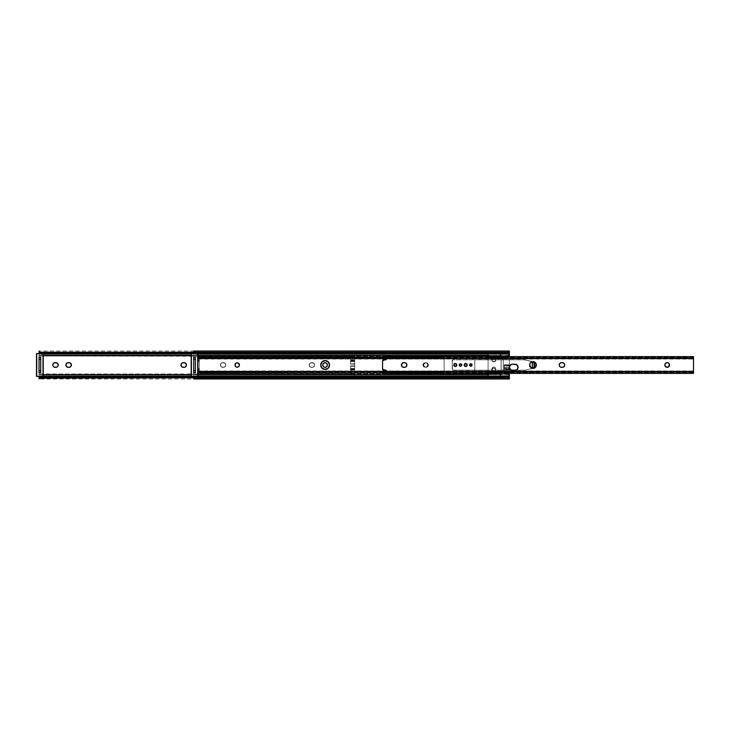 <?xml version="1.0" encoding="UTF-8"?>
<svg xmlns="http://www.w3.org/2000/svg" width="730" height="730" viewBox="0 0 730 730"><rect width="100%" height="100%" fill="white"/><g stroke="black" fill="none" stroke-linecap="round" stroke-linejoin="round"><path stroke-width="0.55" stroke-dasharray="3.65 2.74" d="M39.146 353.101L354.269 353.502L354.698 352.672L354.698 355.401L191.169 355.401L354.698 355.401L354.698 358.165L354.698 353.576L39.037 353.576L39.037 376.196L354.698 376.196L354.698 377.784L39.037 377.784L39.037 376.196L354.698 376.424L354.698 371.835L350.555 371.835L350.555 366.296L354.698 366.296L354.698 363.704L350.555 363.704L350.555 358.165L354.698 358.165L354.698 359.872L350.555 359.872L350.555 360.72L354.698 360.72L354.698 359.872L354.698 360.72L350.555 360.729L354.698 360.866L354.698 356.423L350.555 356.423L350.555 364.097L354.698 364.097L354.698 365.903L350.555 365.903L350.555 373.577L354.698 373.577L354.698 376.196L39.037 376.196L39.037 373.997L354.698 373.997L39.037 373.997L39.037 351.02L354.698 351.02L354.698 352.216L39.037 352.216L354.698 352.216L354.698 353.804L39.037 353.804L354.698 353.804L354.698 356.003L39.037 356.003L354.698 356.423L354.698 351.02M354.698 378.979L354.698 377.784L354.698 378.979L39.037 378.979L39.037 377.784L354.698 377.784L354.698 360.729L354.698 369.28L350.555 369.28L354.698 369.426L350.555 369.27L354.698 369.28L354.698 368.513L350.555 368.513L350.555 371.835L354.698 371.835L354.698 374.599L191.169 374.599L354.698 374.599L354.698 377.328L354.269 376.498L39.794 376.288M180.967 365A2.327 2.327 0 0 0 180.967 365.009L181.013 365.456A2.327 2.327 0 0 0 181.013 365.465L182.007 366.935L184.124 367.327L185.776 366.652L186.46 365L185.776 363.348L184.124 362.673L182.007 363.065L180.967 365A2.327 2.327 0 0 0 180.967 365M52.761 365A2.327 2.327 0 0 0 52.761 365.009L52.806 365.456A2.327 2.327 0 0 0 52.806 365.465L53.792 366.935L55.918 367.327L57.57 366.652L58.245 365L57.57 363.348L55.918 362.673L53.792 363.065L52.761 365A2.327 2.327 0 0 0 52.761 365M220.423 365A2.327 2.327 0 0 0 222.76 367.327A2.327 2.327 0 0 1 220.423 365L221.108 363.348L222.76 362.673L224.876 363.065L225.917 365L225.232 366.652L223.59 367.327L221.464 366.935L220.423 365L221.865 367.154L224.475 367.154L225.917 365L224.876 363.065L221.865 362.846L220.423 365A2.327 2.327 0 0 1 222.76 362.673A2.327 2.327 0 0 0 220.423 365M309.182 365A2.327 2.327 0 0 0 311.509 367.327A2.327 2.327 0 0 1 309.182 365L309.867 363.348L311.509 362.673L313.635 363.065L314.666 365L313.982 366.652L312.34 367.327L310.213 366.935L309.182 365L310.615 367.154L313.234 367.154L314.666 365L313.635 363.065L310.615 362.846L309.182 365A2.327 2.327 0 0 1 311.509 362.673A2.327 2.327 0 0 0 309.182 365M39.794 353.712L354.269 353.502L352.626 354.013L352.626 352.745L354.698 351.477L354.698 353.576L39.037 353.576L39.037 355.401L43.234 355.401L39.037 355.401L39.037 357.235L40.697 357.235L40.697 372.765L39.037 372.765L39.037 374.599L43.234 374.599L39.037 374.599L39.037 376.424L354.698 376.424L354.698 378.523L354.278 377.784L193.706 377.784L354.278 377.784L352.626 377.255L193.706 377.255L352.626 377.255L352.626 375.987L191.169 375.987L352.626 375.987L354.269 376.498L39.146 376.899M39.037 377.2L39.037 372.765L40.697 372.765L39.037 372.765L40.697 372.765L40.697 357.235L39.037 357.39M354.698 352.672L39.037 352.773M352.626 354.013L191.169 354.013L352.626 354.013A2.071 1.332 0 0 0 354.269 353.502L354.698 351.477L354.278 352.216L193.706 352.216L354.278 352.216A2.071 1.332 180 0 1 352.626 352.745L193.706 352.745L352.626 352.745L352.626 354.013M322.742 365L323.426 366.652L325.078 367.327L326.721 366.652L327.405 365L326.721 363.348L325.078 362.673L323.426 363.348L322.742 365M69.067 367.327L71.011 366.296L71.221 364.106L69.961 362.846L67.352 362.846L66.092 364.106L66.092 365.894L67.352 367.154L69.067 367.327A2.327 2.327 0 0 0 69.076 367.327L68.246 367.327M39.037 352.216L39.037 351.02M39.037 353.083L39.037 357.235L40.697 357.39M39.037 378.979L39.037 377.784M354.698 369.28L354.698 371.835L354.698 370.128L350.555 370.128L354.698 370.128L354.698 369.134L350.555 369.134L350.555 368.65L354.698 368.65L354.698 369.134L350.555 369.134L354.698 369.27M354.552 376.835L354.269 376.498A2.071 1.332 180 0 0 352.626 375.987L352.626 377.255A2.071 1.332 0 0 1 354.278 377.784L354.698 378.523L354.698 377.2M39.183 353.165L39.466 353.502A2.071 1.332 0 0 0 39.694 353.658M40.697 357.235L39.037 357.235M312.34 362.673A2.327 2.327 0 0 1 314.666 365A2.327 2.327 0 0 1 312.34 367.327A2.327 2.327 0 0 0 314.666 365A2.327 2.327 0 0 0 312.34 362.673L311.509 362.673L312.34 362.673M311.509 367.327L312.34 367.327L311.509 367.327M223.59 362.673A2.327 2.327 0 0 1 225.917 365A2.327 2.327 0 0 1 223.59 367.327A2.327 2.327 0 0 0 225.917 365A2.327 2.327 0 0 0 223.59 362.673L222.76 362.673L223.59 362.673M222.76 367.327L223.59 367.327L222.76 367.327M69.076 362.673A2.327 2.327 0 0 0 69.067 362.673L68.246 362.673A2.327 2.327 0 0 0 68.237 362.673M66.594 363.348A2.327 2.327 0 0 0 65.91 365M55.918 367.327L55.088 367.327M55.918 362.673L55.088 362.673A2.327 2.327 0 0 0 54.193 362.846M184.124 367.327A2.327 2.327 0 0 0 184.133 367.327L183.303 367.327M184.133 362.673A2.327 2.327 0 0 0 184.124 362.673L183.303 362.673A2.327 2.327 0 0 0 182.409 362.846M354.698 368.513L354.698 366.296L350.555 366.296L350.555 368.513L354.698 368.513M354.698 369.426L350.555 369.781L354.698 369.426M350.555 371.835L350.555 366.296L350.555 371.835M354.698 359.872L354.698 358.165L350.555 358.165L350.555 359.872L354.698 359.872M354.698 360.219L350.555 360.574L354.698 360.219L350.555 360.219L350.555 358.165L350.555 360.72L354.698 360.729L350.555 360.574L350.555 363.704L354.698 363.704L354.698 361.487L350.555 361.487L354.698 361.487L354.698 360.72L350.555 360.72L350.555 363.704L350.555 360.866L354.698 360.866L354.698 361.35L350.555 361.35L350.555 356.423L350.555 364.097L350.555 356.423L354.698 356.423L354.698 360.219M350.555 373.577L350.555 365.903L350.555 373.577L350.555 369.781L354.698 369.781L354.698 373.577L350.555 373.577M350.555 361.35L354.698 361.35L354.698 364.097L350.555 364.097L350.555 361.35M354.698 368.65L350.555 368.65L350.555 365.903L354.698 365.903L354.698 368.65M422.944 365A2.226 2.226 0 0 0 425.17 367.226A2.226 2.226 0 0 1 422.944 365L423.592 363.421L425.17 362.774L427.442 363.148L428.428 365L427.78 366.579L426.201 367.226L423.929 366.852L422.944 365L424.322 367.053L427.059 367.053L428.391 365.438L427.442 363.148L424.322 362.947L422.944 365A2.226 2.226 0 0 1 425.17 362.774A2.226 2.226 0 0 0 422.944 365M329.44 365.867A4.398 4.398 0 0 0 329.449 365.849L329.531 365A4.398 4.398 0 0 0 325.133 360.602A4.398 4.398 0 0 0 320.726 365A4.398 4.398 0 0 1 325.133 360.602A4.398 4.398 0 0 1 329.531 365L328.245 368.112L325.133 369.398L322.012 368.112L320.726 365L322.012 361.888L325.133 360.602L328.245 361.888L329.531 365L328.792 362.554L327.569 361.341L325.991 360.684L323.445 360.93L321.465 362.554L320.808 364.142L320.808 365.858L322.012 368.112L324.266 369.316L326.812 369.07L328.792 367.445L329.531 365A4.398 4.398 0 0 1 325.133 369.398A4.398 4.398 0 0 1 320.726 365A4.398 4.398 0 0 0 325.133 369.398A4.398 4.398 0 0 0 329.531 364.991L329.449 364.142A4.398 4.398 0 0 0 329.44 364.133M197.848 372.975L444.123 373.386L444.123 371.652L197.848 371.652L197.848 373.386L444.123 372.975L444.123 372.391L442.051 373.222L199.92 373.222L197.848 370.94L197.848 371.871L444.123 371.935L444.123 358.348L197.848 358.348L197.848 371.652L444.123 371.652L197.848 371.652L199.299 371.47L199.299 358.53L197.848 358.348L444.123 358.348L444.123 356.614L197.848 356.614L197.848 358.348L444.123 358.348L197.848 358.129L197.848 359.06L199.92 356.778L442.462 356.806L444.123 357.609L444.123 357.025L197.848 357.025L197.848 357.609L199.92 356.778L442.051 356.778L442.051 357.353L199.92 357.353L442.864 357.727L199.117 357.727L442.864 357.727L444.086 358.886L197.885 358.886L444.123 359.06L444.123 358.129L197.848 358.129L444.123 358.348L444.123 371.652L197.848 371.652L444.123 371.871L444.123 370.94L197.885 371.114L444.086 371.114L442.864 372.273L199.117 372.273L442.864 372.273L199.92 372.647L442.051 372.647L442.051 373.222L199.92 373.222L197.848 372.391L197.848 372.975M235.042 364.571L235.644 363.44M236.365 362.965L237.204 362.801M237.633 362.837L239.239 364.16M239.358 364.571L239.358 365.429M239.239 365.839L237.633 367.163M237.204 367.199L236.365 367.035M235.644 366.56L235.042 365.429M444.086 357.581L444.086 372.419M197.885 372.419L444.123 372.391L442.051 373.222L444.123 371.023L444.123 372.391L444.123 357.609L197.848 357.609L199.92 356.778L197.848 358.977L197.848 356.623L197.848 359.05L197.885 357.581M197.848 358.348L197.848 372.583L197.848 358.348M197.848 371.47L197.848 370.712L199.299 370.712L199.299 371.47L197.848 371.47M199.299 369.143L199.299 369.699L197.848 369.699L197.848 369.143L199.299 369.143L199.299 358.53L199.299 359.288L197.848 359.288L197.848 358.53L199.299 358.53L199.299 360.857L197.848 360.857L197.848 360.301L199.299 360.301L199.299 361.341L197.848 361.341L197.848 368.659L199.299 368.659L199.299 361.341L199.299 369.143L197.848 369.143L197.848 368.659L199.299 368.659L199.299 369.143M197.848 369.699L199.299 369.699L199.299 370.712L197.848 370.712L197.848 369.699M197.848 360.857L199.299 360.857L199.299 361.341L197.848 361.341L197.848 360.857M197.848 359.288L199.299 359.288L199.299 360.301L197.848 360.301L197.848 359.288M443.667 358.184L442.051 356.778L444.123 357.609L444.123 358.977L443.667 358.184M199.92 372.647L199.509 373.194L197.985 372.501L197.848 371.023L199.92 372.647M426.201 362.774A2.226 2.226 0 0 1 428.428 365A2.226 2.226 0 0 1 426.201 367.226A2.226 2.226 0 0 0 428.428 365A2.226 2.226 0 0 0 426.201 362.774L425.17 362.774L426.201 362.774M425.17 367.226L426.201 367.226L425.17 367.226M329.193 363.312L328.792 362.554A4.398 4.398 0 0 0 328.783 362.554L328.245 361.888M427.889 365A2.199 2.199 0 0 1 425.69 367.199A2.199 2.199 0 0 1 423.491 365A2.199 2.199 0 0 0 425.69 367.199A2.199 2.199 0 0 0 427.889 365A2.172 2.172 0 0 0 425.69 362.828A2.172 2.172 0 0 0 423.51 365A2.172 2.172 0 0 1 425.69 362.828A2.172 2.172 0 0 1 427.862 365L426.521 367.007L424.148 366.542L423.555 364.58L424.851 362.993L426.895 363.193L427.862 365L427.242 363.44L425.69 362.801L423.655 364.16L424.13 366.56L426.53 367.035L427.889 365A2.172 2.172 0 0 1 425.69 367.172A2.172 2.172 0 0 1 423.51 365A2.172 2.172 0 0 0 425.69 367.172A2.172 2.172 0 0 0 427.862 365L427.223 363.458L425.69 362.828L424.148 363.458L423.51 365L424.148 366.542L425.69 367.172L427.223 366.542L427.862 365A2.199 2.199 0 0 0 425.69 362.801A2.199 2.199 0 0 0 423.491 365A2.199 2.199 0 0 1 425.69 362.801A2.199 2.199 0 0 1 427.889 365L427.242 366.56L425.69 367.199L424.13 366.56L423.491 365L424.13 363.44L425.69 362.801L427.242 363.44L427.889 365M495.907 359.844A2.071 2.071 0 0 0 493.836 357.773A2.071 2.071 0 0 0 491.764 359.844A2.071 2.071 0 0 1 493.836 357.773A2.071 2.071 0 0 1 495.907 359.844L495.296 361.313L493.836 361.916L492.367 361.313L491.764 359.844L492.367 358.384L493.836 357.773L495.296 358.384L495.907 359.844L494.986 358.129L493.042 357.937L491.801 359.443L492.367 361.313L494.621 361.761L495.907 359.844A2.071 2.071 0 0 1 493.836 361.916A2.071 2.071 0 0 1 491.764 359.844A2.071 2.071 0 0 0 493.836 361.916A2.071 2.071 0 0 0 495.907 359.844M509.367 376.424L509.367 377.784L193.706 377.784L193.706 376.196L509.367 376.196L509.367 368.121L504.184 368.121L504.184 368.677L509.367 368.677L509.367 368.121L504.184 368.121L509.367 368.121L509.367 365.885L504.184 365.885L504.184 369.763L509.367 369.763L509.367 371.826L504.184 371.826L504.184 364.763L509.367 364.763L509.367 356.614L509.367 368.121L509.367 365.119L504.184 365.119L504.184 372.738L509.367 372.738L509.367 376.196L193.706 376.196L193.706 373.997L509.367 373.997L193.706 373.997L193.706 351.02L193.706 352.216L509.367 352.216L193.706 352.216M235.023 364.562L234.978 365A2.226 2.226 0 0 0 234.978 365L235.626 366.579L237.204 367.226L238.774 366.579L239.431 365A2.226 2.226 0 0 0 239.431 364.991L239.257 364.151A2.226 2.226 0 0 0 239.257 364.142L237.642 362.819A2.226 2.226 0 0 0 236.766 362.819L235.151 364.151A2.226 2.226 0 0 0 235.142 364.151L235.023 364.562A2.226 2.226 0 0 0 235.014 364.571M509.367 377.784L509.367 378.979L509.367 377.784L193.706 377.784L193.706 378.979L193.706 377.784M194.372 376.342A2.071 1.332 180 0 0 194.134 376.498L508.938 376.498L194.463 376.288M509.367 352.216L509.367 356.003L193.706 356.003L193.706 376.543L509.111 376.424L193.706 376.424L193.706 377.2M508.272 374.599L488.087 374.599L508.272 374.599M197.903 374.599L193.706 374.599L193.706 376.424L193.706 374.599L197.903 374.599M508.18 355.401L488.087 355.401L508.18 355.401M193.706 353.083L193.706 353.576L509.111 353.576L193.706 353.576L193.706 355.401L197.903 355.401L193.706 355.401L193.706 357.235L195.366 357.235L195.366 372.765L193.706 372.765L193.706 374.599L193.706 372.765L195.366 372.765L193.706 372.765L195.366 372.765L195.366 357.235L193.706 357.39M509.367 373.386L509.367 371.826L509.367 373.386M495.907 370.201L495.296 371.67L493.836 372.273L492.367 371.67L491.764 370.201L492.111 368.02L493.425 367.135L495.296 367.701L495.907 370.201L495.296 367.701L494.237 367.135L492.677 367.445L491.764 369.17L492.677 371.926L494.237 372.236L495.296 371.67L495.907 369.17A2.071 2.071 0 0 0 493.836 367.099A2.071 2.071 0 0 0 491.764 369.17A2.071 2.071 0 0 1 493.836 367.099A2.071 2.071 0 0 1 495.907 369.17L495.907 370.201A2.071 2.071 0 0 1 493.836 372.273A2.071 2.071 0 0 1 491.764 370.201A2.071 2.071 0 0 0 493.836 372.273A2.071 2.071 0 0 0 495.907 370.201M193.815 353.101L508.938 353.502L194.134 353.502A2.071 1.332 0 0 0 194.372 353.658M193.706 357.235L195.366 357.235L193.706 357.235L193.706 353.457L509.367 353.804L193.706 353.804L193.706 356.003L509.367 356.003L509.367 365.119L509.367 353.576M194.463 353.712L193.851 353.165M327.569 361.341L325.991 360.684L323.445 360.93L321.063 363.312M320.808 364.142L320.808 365.858M321.063 366.688L322.687 368.659L325.133 369.398L327.569 368.659L329.193 366.688M237.642 362.819L236.766 362.819M509.367 368.121L509.367 369.763L509.367 367.354L504.184 367.154L509.367 367.154L504.184 367.354L504.184 368.121L509.367 368.121M235.626 366.57A2.226 2.226 0 0 0 236.356 367.053M236.766 367.181A2.226 2.226 0 0 0 237.642 367.181M509.367 365.885L504.184 365.748L509.367 365.885M509.367 368.677L509.367 369.416L504.184 369.416L504.184 368.677L509.367 368.677M504.184 369.763L504.184 371.004L509.367 371.004L509.367 369.763L504.184 369.763L504.184 371.826L504.184 369.763M504.184 368.121L504.184 364.763L504.184 368.121M504.184 371.826L504.184 371.004L509.367 371.004L509.367 371.826L504.184 371.826M504.184 365.748L504.184 364.763L509.367 364.763L509.367 365.748L504.184 365.748M504.184 372.738L504.184 365.119L504.184 372.738L504.184 369.416L509.367 369.416L509.367 372.738L504.184 372.738M509.367 367.154L504.184 367.154L504.184 365.119L509.367 365.119L509.367 367.154M491.764 370.201L491.764 369.17L491.764 370.201M36.71 353.658L43.024 353.658L43.024 376.342L36.71 376.342L36.71 353.658L36.5 376.342L36.5 353.658L43.234 353.658L43.234 376.342L41.108 376.342L43.024 376.543L36.71 376.342L43.024 376.342L43.234 353.658L43.024 376.543L36.5 376.342L36.71 353.658M39.137 357.335L39.137 372.665L40.588 372.665L40.588 357.335L39.137 357.335L39.137 372.665L39.137 357.335L39.137 372.665L40.588 372.665L40.588 357.335L40.588 372.665L40.588 357.335L39.137 357.335M41.108 353.658L43.234 353.658L41.108 353.658M43.024 375.987L43.024 376.543L43.024 375.987M41.108 376.543L43.024 376.543L41.108 376.543M191.379 353.658L197.693 353.658L197.693 376.342L191.379 376.342L191.379 353.658L191.169 376.342L191.169 353.658L197.903 353.658L197.903 376.342L195.777 376.342L197.693 376.543L191.379 376.342L197.693 376.342L197.903 353.658L197.693 376.543L191.169 376.342L191.379 353.658M193.815 357.335L193.815 372.665L195.257 372.665L195.257 357.335L193.815 357.335L193.815 372.665L193.815 357.335L193.815 372.665L195.257 372.665L195.257 357.335L195.257 372.665L195.257 357.335L193.815 357.335M195.777 353.658L197.903 353.658L195.777 353.658M197.693 375.987L197.693 376.543L197.693 375.987M195.777 376.543L197.693 376.543L195.777 376.543M493.836 368.084A2.017 2.017 0 0 1 495.852 370.101A2.017 2.017 0 0 1 493.836 372.118A2.017 2.017 0 0 0 495.852 370.101A2.017 2.017 0 0 0 493.836 368.084A2.017 2.017 0 0 1 495.852 370.101A2.017 2.017 0 0 1 493.836 372.118L495.259 371.524L495.852 370.101L495.259 368.668L493.836 368.084L492.403 368.668L491.81 370.101L492.403 371.524L493.836 372.118A2.017 2.017 0 0 1 491.81 370.101A2.017 2.017 0 0 1 493.836 368.084A2.017 2.017 0 0 0 491.81 370.101A2.017 2.017 0 0 0 493.836 372.118A2.017 2.017 0 0 1 491.81 370.101A2.017 2.017 0 0 1 493.836 368.084M493.836 372.017A1.916 1.916 0 0 0 495.743 370.101A1.916 1.916 0 0 0 493.836 368.185L495.186 368.741L495.743 370.101L495.186 371.451L493.836 372.017L492.476 371.451L491.92 370.101L492.476 368.741L493.836 368.185A1.916 1.916 0 0 0 491.92 370.101A1.916 1.916 0 0 0 493.836 372.017M493.836 361.761A1.916 1.916 0 0 0 495.743 359.844A1.916 1.916 0 0 0 493.836 357.928L492.476 358.494L491.92 359.844L492.476 361.204L493.836 361.761L495.186 361.204L495.743 359.844L495.186 358.494L493.836 357.928A1.916 1.916 0 0 0 491.92 359.844A1.916 1.916 0 0 0 493.836 361.761M493.836 357.828A2.017 2.017 0 0 1 495.852 359.844A2.017 2.017 0 0 1 493.836 361.87A2.017 2.017 0 0 0 495.852 359.844A2.017 2.017 0 0 0 493.836 357.828A2.017 2.017 0 0 1 495.852 359.844A2.017 2.017 0 0 1 493.836 361.87L495.259 361.277L495.852 359.844L495.259 358.421L493.836 357.828L492.403 358.421L491.81 359.844L492.403 361.277L493.836 361.87A2.017 2.017 0 0 1 491.81 359.844A2.017 2.017 0 0 1 493.836 357.828A2.017 2.017 0 0 0 491.81 359.844A2.017 2.017 0 0 0 493.836 361.87A2.017 2.017 0 0 1 491.81 359.844A2.017 2.017 0 0 1 493.836 357.828M505.671 356.851L505.041 357.207L505.671 356.851M504.968 357.262L500.515 357.262L504.968 357.262M509.111 353.311L509.111 352.809L500.515 352.809L500.515 357.362L500.515 352.7L488.087 352.7L488.087 354.013M500.515 375.804L500.515 372.692L504.968 372.692L506.2 373.404L504.968 372.692L500.515 372.692L500.515 377.145L509.111 376.689M500.515 354.013L500.515 352.7L500.515 353.849L488.087 353.849L488.087 352.7L500.515 352.7L500.515 356.605L500.515 352.809L509.111 352.809L508.71 355.09M488.087 356.614L488.087 357.362L500.515 357.362L500.515 356.578L500.515 358.886L500.515 354.141M508.71 374.855L509.111 377.145L500.515 377.145L500.515 372.857L500.515 377.2L500.515 371.059L500.515 373.404L500.515 372.583L488.087 372.583L488.087 373.386L500.515 373.404L500.515 372.583L500.515 373.924L488.087 373.924L488.087 372.583L500.515 372.583L500.515 373.605M488.087 375.987L488.087 377.246L500.515 377.246L500.515 375.987M500.515 373.404L500.515 376.096L488.087 376.096L488.087 374.244L500.515 374.244L488.087 374.244L488.087 353.849L500.515 353.849L500.515 355.702L488.087 355.702L500.515 355.702L500.515 358.886L500.515 356.541L488.087 356.541L488.087 373.404L500.515 373.404L500.515 373.924L488.087 373.924L500.515 373.924L488.087 373.924L488.087 372.583L488.087 373.623M500.515 376.096L500.515 377.246L488.087 377.246L488.087 376.096L500.515 376.096M500.515 371.059L502.623 370.986L503.244 370.229L503.262 359.917L502.432 358.904L500.515 358.886L502.623 358.959L503.244 359.717L503.244 370.229L502.623 370.986L500.515 371.059M500.515 356.03L500.515 356.541L488.087 356.541L488.087 356.03L500.515 356.03L488.087 356.03L500.515 356.03L500.515 357.362L488.087 357.362L488.087 356.03L500.515 356.03M488.087 375.804L488.087 354.141M488.087 356.322L488.087 373.404M507.542 374.18L508.317 374.627M509.111 376.543L509.111 375.083M506.2 356.55L509.111 354.862L509.111 353.402M500.515 358.886L502.231 358.886L500.515 358.886M503.262 359.917L503.262 370.028L503.262 359.917A1.031 1.031 0 0 0 502.231 358.886A1.031 1.031 0 0 1 503.262 359.917M502.231 371.059A1.031 1.031 0 0 0 503.262 370.028A1.031 1.031 0 0 1 502.231 371.059M669.483 364.553A2.327 2.327 0 0 0 669.483 364.535L668.488 363.065A2.327 2.327 0 0 0 667.649 362.719L666.308 362.846L665.039 364.106A2.327 2.327 0 0 0 664.866 365L665.55 366.652L667.193 367.327L668.844 366.652L669.483 364.544M401.4 365A2.327 2.327 0 0 0 401.4 365.009L402.084 366.652L403.736 367.327L405.853 366.935L406.893 365L406.209 363.348L404.557 362.673L402.44 363.065L401.4 365A2.327 2.327 0 0 0 401.4 365M563.688 366.935A2.327 2.327 0 0 1 562.839 367.281L564.327 366.296L564.719 365L564.327 363.704L562.848 362.719L560.667 362.846L559.627 363.704L559.235 365L559.91 366.652A2.327 2.327 0 0 0 559.919 366.652L560.266 366.935A2.327 2.327 0 0 0 560.275 366.944M561.562 367.327L560.266 366.935M461.67 364.763L461.606 364.535A1.214 1.214 0 0 0 461.606 364.535L461.159 363.996A1.214 1.214 0 0 0 461.159 363.987L461.67 364.763L460.484 363.786L459.362 364.535A1.214 1.214 0 0 0 459.362 365.465L460.484 366.214L461.606 365.465A1.214 1.214 0 0 0 461.606 365.456L461.159 366.004A1.214 1.214 0 0 0 461.159 366.004L459.362 365.465A1.214 1.214 0 0 1 459.362 364.535L459.27 365L459.362 364.535A1.214 1.214 0 0 0 459.362 365.465L460.484 366.214L461.67 365.237M536.085 363.713A3.367 3.367 0 0 0 535.355 362.618L536.34 365L535.355 367.382A3.367 3.367 0 0 0 536.085 366.287M533.639 361.697L530.601 362.618A3.367 3.367 0 0 0 530.591 362.627M530.601 362.618L530.181 363.129A3.367 3.367 0 0 0 530.181 363.138L529.679 365.657L530.601 367.382L532.982 368.367L535.355 367.382M471.078 366.186L471.963 365.465A1.214 1.214 0 0 0 472.055 365L471.306 363.878L470.166 363.996A1.214 1.214 0 0 0 470.166 363.996L469.983 364.142A1.214 1.214 0 0 0 469.983 364.151L469.719 365.465L470.841 366.214A1.214 1.214 0 0 1 469.627 365A1.214 1.214 0 0 1 470.841 363.786A1.214 1.214 0 0 0 469.627 365A1.214 1.214 0 0 0 470.841 366.214L470.166 366.004A1.214 1.214 0 0 0 470.175 366.013L469.983 365.858A1.214 1.214 0 0 0 469.983 365.858L469.655 364.763M456.697 365.575L456.807 365A1.506 1.506 0 0 0 456.697 364.425L454.735 363.613L453.832 365.292A1.506 1.506 0 0 0 454.06 365.83L455.31 366.506L456.697 365.575A1.506 1.506 0 0 0 456.807 365L456.697 364.425M467.163 365A1.506 1.506 0 0 0 467.163 365L467.054 364.425A1.506 1.506 0 0 0 467.045 364.425L465.959 363.531L464.599 363.941A1.506 1.506 0 0 0 464.599 363.941L464.271 364.425A1.506 1.506 0 0 0 464.271 364.434M464.271 364.425L464.161 365A1.506 1.506 0 0 0 464.161 365.009L464.599 366.059A1.506 1.506 0 0 0 464.599 366.068L465.092 366.387M382.502 373.386L382.502 370.904L386.371 370.621M693.5 356.76L382.502 357.025L382.502 357.609L384.573 356.778L691.429 356.778L693.5 359.06L693.5 358.129L382.502 358.129L693.5 358.348L693.5 371.652L382.502 371.652L693.5 371.871L693.5 370.94L691.429 373.222L384.573 373.222L382.502 372.391L382.502 372.975L693.5 373.24M385.723 370.119A0.83 0.83 0 0 1 386.225 370.384L382.566 369.124L382.502 361.24L383.04 360.328L385.997 359.79L386.435 359.096L382.502 359.096L382.502 358.348L693.5 358.065L382.502 358.129L382.502 359.06L693.464 358.886L382.538 358.886L383.761 357.727L692.241 357.727L383.761 357.727L691.429 357.353L384.573 357.353L384.573 356.778L691.429 356.778L693.5 357.609L693.5 357.025L382.502 356.76M386.435 359.096L382.502 359.096L382.502 357.025M693.464 357.581L693.5 357.025M382.502 372.975L693.5 372.975L693.5 372.391L691.429 373.222L384.573 373.222L384.573 372.647L691.429 372.647L383.761 372.273L692.241 372.273L383.761 372.273L382.538 371.114L693.464 371.114L382.502 370.94L382.502 371.871L693.5 371.935L382.502 371.652L382.502 370.904L386.435 370.904M668.488 363.065L667.649 362.719M665.039 364.106L664.866 365A2.327 2.327 0 0 0 665.039 365.894M534.844 362.208L534.269 361.888M511.283 370.192L515.562 370.365L517.826 368.504M518.063 367.318L518.008 366.715M517.826 366.132L516.146 364.452A3.103 3.103 0 0 0 516.146 364.443M515.562 364.27L511.867 364.27M511.283 364.452L509.604 366.132M509.421 366.715L509.421 367.929M509.604 368.504L510.745 369.9M693.5 372.975L693.464 372.419M382.538 372.419L382.502 371.023L384.573 373.222L382.502 372.391L693.5 372.391L693.5 357.609L693.5 358.977L691.429 356.778L693.5 357.609L382.502 357.554M693.5 371.023L693.5 372.391L691.429 373.222L693.5 371.023M382.693 358.512L382.502 357.609L384.573 356.778L382.693 358.512M385.723 359.881A0.83 0.83 0 0 0 386.225 359.616M465.366 366.469L467.054 365.575A1.506 1.506 0 0 0 467.054 365.575L467.136 365.292M453.832 365.292L454.06 365.83M512.469 370.429L514.96 370.429M514.96 364.215L512.469 364.215M563.688 363.065A2.327 2.327 0 0 0 562.839 362.719M561.562 362.673L562.392 362.673M404.557 367.327A2.327 2.327 0 0 0 404.566 367.327L403.736 367.327M406.847 365.456A2.327 2.327 0 0 0 406.847 364.544M404.566 362.673A2.327 2.327 0 0 0 404.557 362.673L403.736 362.673A2.327 2.327 0 0 0 403.726 362.673M667.649 367.281A2.327 2.327 0 0 0 668.488 366.935M455.31 366.57A1.569 1.569 0 0 1 453.741 365A1.569 1.569 0 0 1 455.31 363.43A1.569 1.569 0 0 0 453.741 365A1.569 1.569 0 0 0 455.31 366.57L454.197 366.113L453.741 365L454.197 363.887L455.31 363.43L456.752 364.398L456.414 366.113L455.31 366.57L456.843 365.31L455.903 363.549L454.434 363.695L453.741 365L454.197 366.113L455.31 366.57A1.569 1.569 0 0 0 456.88 365A1.569 1.569 0 0 0 455.31 363.43A1.569 1.569 0 0 1 456.88 365A1.569 1.569 0 0 1 455.31 366.57M460.247 363.814L459.362 364.535L460.484 363.786M465.667 366.57A1.569 1.569 0 0 1 464.098 365A1.569 1.569 0 0 1 465.667 363.43A1.569 1.569 0 0 0 464.098 365A1.569 1.569 0 0 0 465.667 366.57L464.554 366.113L464.098 365L464.554 363.887L465.667 363.43L467.109 364.398L466.771 366.113L465.667 366.57L467.2 365.31L466.26 363.549L464.791 363.695L464.098 365L464.554 366.113L465.667 366.57A1.569 1.569 0 0 0 467.227 365A1.569 1.569 0 0 0 465.667 363.43A1.569 1.569 0 0 1 467.227 365A1.569 1.569 0 0 1 465.667 366.57M452.198 360.337L452.518 370.137L474.847 370.174L474.847 359.826L452.719 359.826L452.198 360.337L452.198 369.663L452.518 359.863L474.774 359.826L474.774 370.174L452.518 370.137L452.198 360.337A0.52 0.52 0 0 1 452.719 359.826L474.847 359.826L474.847 370.174L511.255 370.174L501.154 370.174L501.154 359.826L501.154 370.174L452.719 370.174A0.52 0.52 0 0 1 452.198 369.663A0.52 0.52 0 0 0 452.719 370.174L474.774 370.174L474.774 359.826L501.081 359.826L501.081 370.174L474.774 370.174L501.081 370.174L501.081 359.826L524.87 359.826L532.435 361.56L532.435 368.44L524.87 370.174L501.081 370.174L524.87 370.174L532.435 368.44L532.754 361.669L532.435 368.44L532.754 361.669L524.87 359.826L452.719 359.826A0.52 0.52 0 0 0 452.198 360.337M470.604 363.814L471.699 364.142L472.027 365.237L470.841 363.786A1.214 1.214 0 0 1 472.055 365A1.214 1.214 0 0 1 470.841 366.214L469.627 365M459.362 364.535L459.27 365M532.289 361.697L524.094 359.826L474.847 359.826L524.87 359.826L532.289 361.697M516.174 370.174L524.094 370.174L516.174 370.174M354.698 377.328L39.037 377.328M197.848 373.386L444.123 373.386M197.848 356.614L444.123 356.614M197.848 359.06L444.123 359.06M444.123 358.065L197.848 358.065M444.123 371.935L197.848 371.935M197.848 370.94L444.123 370.94M507.961 377.328L195.111 377.328M507.961 352.672L195.111 352.672M382.502 359.06L693.5 359.06M693.5 358.065L382.502 358.065M693.5 371.935L382.502 371.935M382.502 370.94L693.5 370.94"/><path stroke-width="1.09" d="M327.405 365A2.327 2.327 0 0 0 325.078 362.673A2.327 2.327 0 0 0 322.742 365A2.327 2.327 0 0 1 325.078 362.673A2.327 2.327 0 0 1 327.405 365L326.721 366.652L325.078 367.327L323.426 366.652L322.742 365L323.426 363.348L325.078 362.673L326.721 363.348L327.405 365A2.327 2.327 0 0 1 325.078 367.327A2.327 2.327 0 0 1 322.742 365A2.327 2.327 0 0 0 325.078 367.327A2.327 2.327 0 0 0 327.405 365M181.15 365.894L181.359 363.704L182.847 362.719L185.018 362.846L186.415 364.544L186.068 366.296L184.581 367.281L182.409 367.154L181.15 365.894A2.327 2.327 0 0 0 183.303 367.327A2.327 2.327 0 0 1 180.967 365A2.327 2.327 0 0 0 181.14 365.885M52.934 365.894L52.934 364.106L54.193 362.846L56.812 362.846L58.072 364.106L58.072 365.894L56.812 367.154L54.193 367.154L52.934 365.894A2.327 2.327 0 0 0 55.088 367.327A2.327 2.327 0 0 1 52.761 365A2.327 2.327 0 0 0 52.934 365.885M65.91 365A2.327 2.327 0 0 0 68.246 367.327A2.327 2.327 0 0 1 65.91 365L66.594 363.348L68.246 362.673L70.363 363.065L71.403 365L70.719 366.652L69.067 367.327L66.95 366.935L65.91 365A2.327 2.327 0 0 1 68.246 362.673A2.327 2.327 0 0 0 66.594 363.348L66.95 363.065M193.706 377.784L39.146 378.176L39.037 378.979L39.447 377.784L193.706 377.784L193.706 376.543L193.706 378.979L194.134 376.498M41.108 377.255L39.447 377.784A2.071 1.332 0 0 1 41.108 377.255L193.706 377.255L41.108 377.255L41.108 375.987L41.108 377.255M191.169 375.987L41.108 375.987L191.169 375.987M39.794 376.288L41.108 375.987A2.071 1.332 180 0 0 39.694 376.342M39.466 376.498L39.037 377.784M191.169 374.599L43.234 374.599L191.169 374.599M191.169 355.401L43.234 355.401L191.169 355.401M39.037 352.8L39.037 351.02L39.466 353.502M39.037 352.216L39.037 352.672M39.694 353.658A2.071 1.332 0 0 0 41.108 354.013L41.108 352.745A2.071 1.332 180 0 1 39.447 352.216L193.706 352.216L39.447 352.216L41.108 352.745L193.706 352.745L41.108 352.745L41.108 354.013L191.169 354.013L39.794 353.712M39.037 352.773L39.037 353.576M39.037 357.39L39.037 372.61M39.037 376.424L39.037 377.227M39.037 377.2L39.037 378.523L39.32 376.653M40.697 357.39L40.697 370.694L40.697 359.306L39.037 359.306L39.037 370.694L40.697 370.694L40.697 372.61M39.037 357.235L39.037 359.306L40.697 359.306L40.697 357.235M40.697 372.765L40.697 370.694L39.037 370.694L39.037 372.765M69.067 362.673A2.327 2.327 0 0 1 71.403 365A2.327 2.327 0 0 1 69.067 367.327A2.327 2.327 0 0 0 71.403 365A2.327 2.327 0 0 0 69.076 362.673L68.246 362.673M69.067 367.327L68.246 367.327M58.072 364.106A2.327 2.327 0 0 0 55.918 362.673A2.327 2.327 0 0 1 58.245 365A2.327 2.327 0 0 1 55.918 367.327A2.327 2.327 0 0 0 58.072 365.894M58.072 365.885A2.327 2.327 0 0 0 58.072 364.115M55.918 367.327L55.088 367.327M54.193 362.846A2.327 2.327 0 0 0 52.943 364.097M52.934 364.115A2.327 2.327 0 0 0 52.761 364.991A2.327 2.327 0 0 1 55.088 362.673L55.918 362.673M186.278 364.106A2.327 2.327 0 0 0 184.133 362.673A2.327 2.327 0 0 1 186.46 365A2.327 2.327 0 0 1 184.124 367.327A2.327 2.327 0 0 0 186.278 365.894M186.287 365.885A2.327 2.327 0 0 0 186.287 364.115M184.124 367.327L183.303 367.327M182.409 362.846A2.327 2.327 0 0 0 181.15 364.097M181.14 364.115A2.327 2.327 0 0 0 180.967 364.991A2.327 2.327 0 0 1 183.303 362.673L184.124 362.673M235.005 365A2.199 2.199 0 0 0 237.204 367.199A2.199 2.199 0 0 0 239.404 365A2.199 2.199 0 0 1 237.204 367.199A2.199 2.199 0 0 1 235.005 365L235.005 365A2.199 2.199 0 0 1 237.204 362.801A2.199 2.199 0 0 1 239.404 365A2.199 2.199 0 0 0 237.204 362.801A2.199 2.199 0 0 0 235.005 365L235.005 365M235.644 363.44L235.042 364.571M237.204 362.801L236.365 362.965M239.029 363.777L239.358 364.571L237.633 362.837M239.358 365.429L239.358 364.571M237.633 367.163L239.029 366.223M236.365 367.035L237.204 367.199M329.193 366.688L329.449 365.858A4.398 4.398 0 0 1 320.726 365A4.398 4.398 0 0 0 325.133 369.398A4.398 4.398 0 0 0 329.531 365L329.449 365.858A4.398 4.398 0 0 0 329.531 365.009L328.245 368.112L325.133 369.398L322.012 368.112L320.726 365A4.398 4.398 0 0 1 325.133 360.602A4.398 4.398 0 0 1 329.531 365L329.449 364.142A4.398 4.398 0 0 0 320.726 365L322.012 361.888L325.133 360.602L328.245 361.888L329.531 365A4.398 4.398 0 0 0 329.449 364.151L329.193 363.312M235.042 365.429L235.644 366.56M235.014 364.571A2.226 2.226 0 0 0 234.978 364.991A2.226 2.226 0 0 1 237.204 362.774A2.226 2.226 0 0 1 239.431 365A2.226 2.226 0 0 0 239.385 364.571M238.774 363.421A2.226 2.226 0 0 0 237.642 362.819L239.385 364.562A2.226 2.226 0 0 0 238.783 363.43M235.626 363.43A2.226 2.226 0 0 0 235.151 364.142L236.766 362.819A2.226 2.226 0 0 0 235.635 363.421M508.956 377.784L193.815 378.176L508.956 377.784L507.295 377.255L195.777 377.255L194.125 377.784A2.071 1.332 0 0 1 195.777 377.255L507.295 377.255L507.295 375.987L195.777 375.987L195.777 377.255L195.777 375.987L507.295 375.987L508.938 376.498A2.071 1.332 180 0 0 507.295 375.987L507.295 377.255A2.071 1.332 0 0 1 508.956 377.784L509.257 378.167L508.956 377.784M509.367 377.2L509.367 378.979L509.221 376.835M194.463 376.288L195.777 375.987A2.071 1.332 180 0 0 194.372 376.342M509.367 377.784L509.367 374.599L509.367 377.328L507.961 377.328M509.367 374.599L508.272 374.599L509.367 374.599L509.367 373.386L509.367 374.599M488.087 374.599L197.903 374.599L488.087 374.599M507.961 352.672L509.367 352.672L509.367 356.614L509.367 355.401L508.18 355.401L509.367 355.401L509.367 352.216M488.087 355.401L197.903 355.401L488.087 355.401M239.385 364.562L239.057 366.241L237.204 367.226L235.626 366.579L235.023 364.562M236.766 362.819L238.053 362.947M509.257 353.101L509.367 351.02L509.257 353.101M193.706 352.8L193.706 351.02L194.134 353.502M193.706 352.216L193.706 353.457L193.706 352.672L195.111 352.672M194.372 353.658A2.071 1.332 0 0 0 195.777 354.013L195.777 352.745A2.071 1.332 180 0 1 194.125 352.216L508.956 352.216A2.071 1.332 180 0 1 507.295 352.745L508.956 352.216L194.125 352.216L195.777 352.745L507.295 352.745L507.295 354.013L507.295 352.745L195.777 352.745L195.777 354.013L507.295 354.013A2.071 1.332 0 0 0 508.938 353.502L507.295 354.013L194.463 353.712M328.245 361.888L327.569 361.341M321.063 363.312L320.808 364.142M320.808 365.858L321.063 366.688M322.012 368.112L322.687 368.659M237.642 367.181A2.226 2.226 0 0 0 238.774 366.579L239.057 366.241M193.706 352.773L193.706 353.576M193.706 357.39L193.706 372.61M193.706 376.424L193.706 377.227M509.367 352.773L509.367 353.576M509.367 376.424L509.367 377.227M195.366 357.39L195.366 370.694L195.366 359.306L193.706 359.306L193.706 370.694L195.366 370.694L195.366 372.61M193.998 376.653L193.706 377.2M193.706 357.235L193.706 359.306L195.366 359.306L195.366 357.235M195.366 372.765L195.366 370.694L193.706 370.694L193.706 372.765M239.385 365.429A2.226 2.226 0 0 0 239.431 365.009A2.226 2.226 0 0 1 237.204 367.226A2.226 2.226 0 0 1 234.978 365A2.226 2.226 0 0 0 235.014 365.429M235.023 365.438A2.226 2.226 0 0 0 235.626 366.57M238.783 366.57A2.226 2.226 0 0 0 239.385 365.438M41.108 376.342L36.71 376.342L36.71 353.658L41.108 353.658L36.5 353.658L36.5 376.342L41.108 376.543L36.5 376.342L36.71 353.457L36.71 376.342L41.108 376.342M43.024 354.013L43.024 375.987L43.024 354.013M40.588 357.335L39.137 357.335L40.588 357.335M39.137 372.665L40.588 372.665L39.137 372.665M41.108 353.457L36.5 353.658L41.108 353.457M43.234 375.987L43.234 354.013L43.234 375.987M195.777 376.342L191.379 376.342L191.379 353.658L195.777 353.658L191.169 353.658L191.169 376.342L195.777 376.543L191.169 376.342L191.379 353.457L191.379 376.342L195.777 376.342M197.693 354.013L197.693 375.987L197.693 354.013M195.257 357.335L193.815 357.335L195.257 357.335M193.815 372.665L195.257 372.665L193.815 372.665M195.777 353.457L191.169 353.658L195.777 353.457M197.903 375.987L197.903 354.013L197.903 375.987M508.71 355.09L505.671 356.851L509.111 354.862L509.111 353.311M509.111 376.689L509.111 375.083L505.671 373.103L508.71 374.855M500.515 356.614L500.515 354.013M488.087 354.013L488.087 356.614M500.515 375.987L500.515 373.386M488.087 373.386L488.087 375.987M500.515 353.74L500.515 356.678M500.515 373.267L500.515 376.205M488.087 353.74L488.087 356.678M488.087 373.267L488.087 376.205M509.111 375.083L507.542 374.18L509.111 375.083L509.111 376.799M509.111 353.147L509.111 354.862L506.83 356.185M505.671 356.851L506.2 356.55L505.671 356.851M507.542 374.18L505.671 373.103M668.488 366.935A2.327 2.327 0 0 0 668.488 363.065L669.529 365L668.087 367.154L665.897 366.935L664.866 365A2.327 2.327 0 0 1 667.193 362.673A2.327 2.327 0 0 1 669.529 365A2.327 2.327 0 0 1 667.193 367.327A2.327 2.327 0 0 1 664.866 365L665.258 363.704L666.736 362.719A2.327 2.327 0 0 0 665.039 364.106M666.736 362.719L667.649 362.719A2.327 2.327 0 0 0 666.745 362.71M401.582 365.894L401.792 363.704L403.279 362.719L405.451 362.846L406.847 364.544L406.5 366.296L405.013 367.281L402.841 367.154L401.582 365.894A2.327 2.327 0 0 0 403.736 367.327A2.327 2.327 0 0 1 401.4 365A2.327 2.327 0 0 0 401.582 365.885M560.266 363.065A2.327 2.327 0 0 0 560.266 366.935L559.28 365.456L559.627 363.704L561.105 362.719L563.277 362.846L564.545 364.106L564.545 365.894L563.277 367.154L561.562 367.327A2.327 2.327 0 0 1 559.235 365A2.327 2.327 0 0 1 561.562 362.673A2.327 2.327 0 0 0 560.275 363.056M560.275 366.944A2.327 2.327 0 0 0 561.562 367.327L560.667 367.154M461.67 365.237L461.698 365A1.214 1.214 0 0 0 459.362 364.535L460.949 363.878L461.67 365.237L460.484 366.214L459.27 365A1.214 1.214 0 0 1 460.484 363.786A1.214 1.214 0 0 1 461.698 365L461.67 364.763M535.774 366.871L536.085 366.287A3.367 3.367 0 0 0 536.085 363.713L535.774 366.871L533.639 368.303L531.111 367.801L529.615 365A3.367 3.367 0 0 1 532.982 361.633A3.367 3.367 0 0 1 536.34 365A3.367 3.367 0 0 1 532.982 368.367A3.367 3.367 0 0 1 529.615 365L530.181 363.129A3.367 3.367 0 0 0 535.355 367.391M534.844 362.208L535.355 362.618A3.367 3.367 0 0 0 530.601 362.618L533.639 361.697L536.085 363.713M530.591 362.627A3.367 3.367 0 0 0 530.181 363.129L531.111 362.208M509.367 367.318A3.103 3.103 0 0 0 512.469 370.429A3.103 3.103 0 0 1 509.367 367.318L510.279 365.119L512.469 364.215L516.685 364.735L518.063 367.318L517.159 369.517L514.96 370.429L510.745 369.9L509.367 367.318A3.103 3.103 0 0 1 512.469 364.215A3.103 3.103 0 0 0 509.367 367.318M472.027 365.237L472.055 365A1.214 1.214 0 0 0 469.983 364.142A1.214 1.214 0 0 0 469.627 365A1.214 1.214 0 0 1 470.841 363.786A1.214 1.214 0 0 1 472.055 365L470.841 366.214L469.627 365L470.841 363.786L472.055 365A1.214 1.214 0 0 1 470.841 366.214A1.214 1.214 0 0 1 469.627 365A1.214 1.214 0 0 0 471.963 365.465M456.697 364.425A1.506 1.506 0 0 0 453.804 365A1.506 1.506 0 0 1 455.31 363.494A1.506 1.506 0 0 1 456.807 365L455.31 366.506L453.804 365L455.31 363.494L456.807 365A1.506 1.506 0 0 1 455.31 366.506A1.506 1.506 0 0 1 453.804 365A1.506 1.506 0 0 0 453.832 365.283M464.28 365.584A1.506 1.506 0 0 0 467.163 365.009A1.506 1.506 0 0 0 464.28 364.416L466.242 363.613L467.136 365.292L465.667 366.506L464.161 365A1.506 1.506 0 0 1 465.667 363.494A1.506 1.506 0 0 1 467.163 365A1.506 1.506 0 0 1 465.667 366.506A1.506 1.506 0 0 1 464.161 365L464.189 364.708A1.506 1.506 0 0 0 464.271 365.566M385.723 370.119L383.387 369.791L385.723 370.119A0.83 0.83 0 0 1 386.435 370.904L382.502 370.904L382.502 371.652L693.5 371.652L382.502 371.652L382.502 373.386L693.5 373.386L693.5 358.348L382.502 358.348L382.502 359.096L386.435 359.096L382.566 360.875L382.566 369.124L386.435 370.904L382.502 370.904L382.502 373.368M459.362 365.465A1.214 1.214 0 0 0 460.484 366.214A1.214 1.214 0 0 1 459.362 365.465A1.214 1.214 0 0 0 461.698 365A1.214 1.214 0 0 1 460.484 366.214A1.214 1.214 0 0 1 459.27 365L459.362 364.535A1.214 1.214 0 0 1 460.484 363.786L460.247 363.814A1.214 1.214 0 0 0 459.362 364.535M386.225 359.616A0.83 0.83 0 0 0 386.435 359.096L382.502 359.096L382.502 356.623L382.502 358.348L693.5 358.348L693.5 356.614L693.5 373.368M386.371 370.621L386.225 370.384A0.83 0.83 0 0 1 386.435 370.904M383.04 360.328L383.387 360.209A1.031 1.031 0 0 0 382.502 361.24A1.031 1.031 0 0 1 383.04 360.328M562.839 362.719A2.327 2.327 0 0 0 562.392 362.673A2.327 2.327 0 0 1 564.719 365A2.327 2.327 0 0 1 562.392 367.327L562.848 367.281A2.327 2.327 0 0 1 562.392 367.327L561.562 367.327M563.688 366.935A2.327 2.327 0 0 0 563.688 363.065L563.277 362.846M460.247 366.186L460.484 366.214A1.214 1.214 0 0 0 461.606 364.544L461.342 364.142A1.214 1.214 0 0 1 461.342 365.858L461.342 365.858A1.214 1.214 0 0 1 460.484 366.214L460.721 366.186M534.269 361.888L533.639 361.697M515.562 370.365L516.146 370.192A3.103 3.103 0 0 0 516.156 364.452L515.562 364.27M517.826 368.504L518.063 367.318M518.008 366.715L517.826 366.132M511.867 364.27L511.283 364.452M509.604 366.132L509.421 366.715M509.421 367.929L509.604 368.504M510.745 369.9L511.283 370.192M471.078 366.186L470.841 366.214A1.214 1.214 0 0 0 472.055 365A1.214 1.214 0 0 0 470.841 363.786L470.604 363.814M386.435 359.096A0.83 0.83 0 0 1 385.723 359.881M383.387 369.791A1.031 1.031 0 0 1 382.502 368.76A1.031 1.031 0 0 0 383.04 369.672M454.06 365.83A1.506 1.506 0 0 0 456.697 365.575M516.146 364.443A3.103 3.103 0 0 0 514.96 364.215A3.103 3.103 0 0 1 518.063 367.318A3.103 3.103 0 0 1 514.96 370.429A3.103 3.103 0 0 0 516.146 370.192M514.96 370.429L512.469 370.429M512.469 364.215L514.96 364.215M561.562 362.673L562.392 362.673M406.847 364.544A2.327 2.327 0 0 0 404.566 362.673A2.327 2.327 0 0 1 406.893 365A2.327 2.327 0 0 1 404.557 367.327A2.327 2.327 0 0 0 406.847 365.456M404.557 367.327L403.736 367.327M401.582 364.115A2.327 2.327 0 0 0 401.4 364.991A2.327 2.327 0 0 1 403.736 362.673A2.327 2.327 0 0 0 401.582 364.106M403.736 362.673L404.557 362.673M665.039 365.894A2.327 2.327 0 0 0 666.736 367.281M666.745 367.29A2.327 2.327 0 0 0 667.649 367.281M460.721 363.814L460.949 363.878A1.214 1.214 0 0 0 460.247 363.814M532.754 368.331L534.57 367.281L534.57 362.719L534.57 367.281L532.754 368.331M532.617 361.605L534.57 362.719L534.086 362.719L534.086 367.281L534.57 367.281L534.086 367.281L534.086 362.719L532.371 361.724L532.371 368.276L534.086 367.281L532.289 368.303L532.289 361.706L532.289 368.303L532.289 361.706L534.57 362.719L532.617 361.605M511.255 370.174L516.174 370.174L511.255 370.174M460.484 363.786A1.214 1.214 0 0 1 461.342 364.142A1.214 1.214 0 0 0 460.949 363.878M509.367 378.979L193.706 378.979M195.111 377.328L193.706 377.328M193.706 351.02L509.367 351.02M382.502 356.614L693.5 356.614"/></g></svg>
